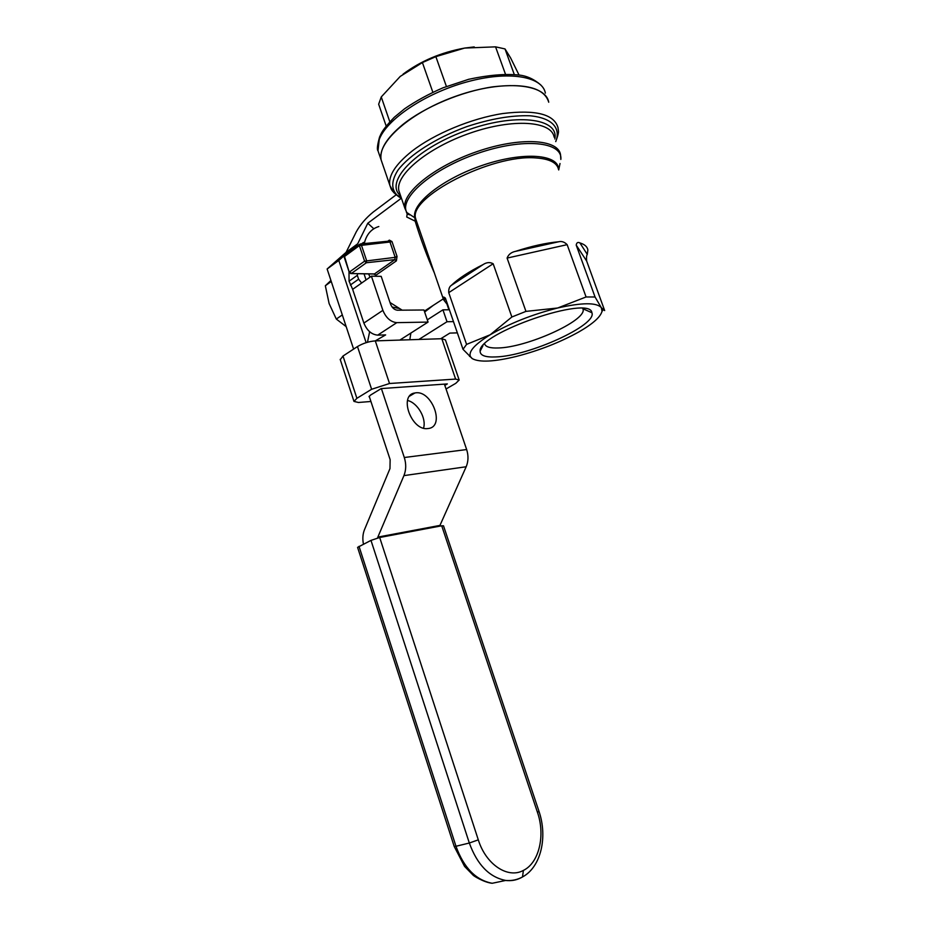 <?xml version="1.0" encoding="UTF-8"?>
<svg xmlns="http://www.w3.org/2000/svg" width="930" height="930" viewBox="0 0 930 930"><rect width="100%" height="100%" fill="white"/><g stroke="black" fill="none" stroke-linecap="round" stroke-linejoin="round"><path stroke-width="1.4" d="M373.814 228.768L367.792 223.235L357.701 243.788L346.1 252.321L327.127 268.991L353.609 349.099M369.187 396.215L390.135 459.618L389.972 468.592L364.479 529.693C362.747 534.041 362.398 538.854 363.444 544.131M346.1 252.321L356.283 231.814C360.363 224.467 366.036 217.853 373.325 211.959L396.122 194.835M407.526 400.481C417.582 402.702 426.649 418.395 423.545 428.137M381.393 388.577L404.306 457.514L466.651 449.55L444.389 384.125M466.651 449.55C468.581 455.642 468.418 461.373 466.174 466.755L439.599 526.194M439.902 525.415L377.859 537.087L403.934 475.614L466.174 466.755M404.306 457.514C406.294 463.93 406.166 469.964 403.934 475.614M344.46 255.448L338.799 260.423L366.129 342.659M338.799 260.423L327.127 268.991M377.859 537.087L377.534 538.005M357.701 243.788L344.902 255.053M427.916 428.556C411.49 431.288 398.273 394.89 414.931 392.983C431.508 389.159 445.749 426.603 428.358 428.498L427.916 428.556M367.792 223.235L401.307 198.241M522.09 877.176L520.974 877.792L522.497 876.967L523.404 870.41C539.237 862.761 545.468 835.175 537.459 812.332L441.715 525.787L379.684 537.494L370.977 540.388L357.585 547.375L454.212 846.463L455.979 846.265L359.015 546.328M441.715 525.787L443.505 525.81L538.981 811.344C547.712 836.663 541.248 866.911 522.497 876.955C517.289 879.815 511.698 880.977 505.722 880.443C489.413 877.281 477.276 864.819 469.325 843.022L455.979 846.265C463.826 867.853 475.904 880.187 492.202 883.279C484.088 882.512 472.963 875.583 472.998 875.049L464.582 866.423L454.189 846.416M446.04 388.984L455.793 383.323L459.164 380.033L455.619 379.08L441.808 338.718L440.739 338.752L449.829 333.103L457.362 332.87M427.312 319.839L442.936 309.829L447.016 321.733L418.872 339.462L399.877 340.078L428.067 322.082L396.796 322.652L377.708 335.137L385.625 334.905L375.29 340.88L389.519 383.509L455.619 379.08M389.519 383.509L371.616 389.263L356.899 398.307L353.981 401.411L358.434 402.481L370.919 401.481M444.819 385.392L447.33 383.916L381.195 388.589L370.524 395.099L369.024 396.68L369.477 397.098M411.955 394.076L413.222 393.983M375.29 340.88C368.966 341.403 363.037 343.298 357.48 346.553L342.996 356.039L340.275 359.689M441.808 338.718L445.435 339.927L459.083 379.766M409.816 339.752L410.874 333.056M396.796 322.652C390.67 322.013 386.031 317.909 382.881 310.341L371.407 276.175L381.195 276.35L390.53 304.075C392.088 307.818 394.39 309.864 397.436 310.213L423.952 309.992L428.067 322.082M371.407 276.175L352.644 289.346L363.874 323.07C366.966 330.534 371.582 334.556 377.708 335.137M447.225 304.877L448.911 309.783M376.487 340.845L399.877 340.078M442.936 309.829L449.411 309.771M447.016 321.733L453.48 321.606M367.466 342.263L369.64 331.719M418.872 339.462L440.739 338.752M378.824 226.536C371.221 228.861 366.362 234.546 364.258 243.579M368.594 273.908L370.059 277.117M389.996 302.494L402.213 310.178M424.65 312.038L433.182 305.424M434.345 272.909C427.068 256.331 420.662 239.08 415.152 221.154L406.724 216.992L407.2 213.749L406.724 216.992M397.029 256.401L395.192 257.343L394.808 259.633L396.389 260.865L397.029 256.401L391.983 241.556L389.345 240.126L389.089 241.091M582.889 308.527L583.133 309.469C585.854 321.024 526.531 347.529 498.201 347.971C490.191 348.273 485.669 346.925 484.635 343.926M495.737 356.934C485.367 357.399 480.159 355.493 480.113 351.226C477.509 333.335 590.422 294.461 591.899 312.736C597.362 325.116 528.612 356.167 495.737 356.934M472.196 358.585L463.012 349.32L466.569 344.391L490.203 334.765C509.791 323.361 532.286 314.433 557.651 308.004C582.064 302.483 596.618 302.366 601.326 307.667L602.036 311.271C600.513 317.049 592.689 323.989 578.588 332.068C559.976 342.356 539.342 350.447 516.685 356.341C494.249 361.828 479.415 362.572 472.196 358.585L470.406 356.585C468.336 351.494 474.928 344.228 490.203 334.765L511.872 316.991L525.95 311.387L557.651 308.004L586.074 296.972L595.049 296.995L601.326 307.667L604.663 310.562L586.644 261.005L576.216 245.125L595.049 296.995M402.725 124.608C424.708 106.927 461.803 91.314 493.063 86.804C525.973 83.084 544.515 88.222 548.723 102.23C545.747 83.793 503.944 79.515 457.711 95.558C411.42 111.379 376.72 141.999 381.126 159.937C379.347 149.8 386.543 138.024 402.725 124.608M382.381 163.587L381.126 159.937L382.381 163.587M558.57 169.574C557.151 162.715 549.537 158.832 535.761 157.926C491.435 154.043 407.433 197.741 415.733 218.759L415.152 221.154L414.85 217.794L415.815 219.201L429.102 257.645M567.137 244.66L507.094 258.087C508.466 254.46 511.302 252.204 515.604 251.333C531.553 246.136 545.898 242.939 558.651 241.765C561.697 241.01 564.522 241.974 567.137 244.66L586.074 296.972M576.216 245.125C576.6 242.625 577.832 241.881 579.902 242.904C584.726 244.404 587.376 246.776 587.865 249.996L587.283 254.413C586.539 255.378 586.319 257.575 586.644 261.005M447.853 305.249L443.552 299.681L443.761 297.054L445.377 298.077L463.012 349.32M448.737 292.648C448.539 289.056 449.399 286.626 451.329 285.37C458.444 278.535 469.022 271.606 483.077 264.585C486.588 262.272 489.947 262.004 493.156 263.748L448.737 292.648L466.569 344.391M493.156 263.748L511.872 316.991M507.094 258.087L525.95 311.387M396.389 260.865L376.057 275.117L373.674 274.013M350.61 273.548L374.488 273.92L394.808 259.633L366.374 262.748L366.56 260.447L361.328 244.881L360.247 243.986L359.387 245.59L344.53 256.482L349.308 272.455M360.631 243.951L388.833 241.137L389.984 242.009L391.983 241.556M406.387 212.121L407.27 214.086M558.616 169.69C559.174 154.403 524.241 151.265 483.495 164.97C442.738 178.479 410.897 203.961 414.85 217.794L406.782 212.493L409.607 214.842L407.445 213.993M350.331 285.022L358.608 279.174L357.329 275.338L349.064 281.209L352.668 289.335M361.863 243.823L363.444 242.474L361.561 243.858M398.633 308.376L392.111 307.005M366.025 279.942L364.06 273.815M364.502 242.521L363.444 242.474M357.55 273.687L357.329 275.338M358.608 279.174L361.654 283.011M349.006 271.525L349.064 281.209M386.171 126.027L378.661 104.207L381.254 96.953L400.249 76.411L422.406 62.566L432.845 92.233M389.81 121.772L381.254 96.953M446.4 86.455L435.856 56.637L422.406 62.566M505.432 74.098L495.562 46.849L464.651 48.069C441.227 52.324 420.686 61.02 403.039 74.168M514.278 74.47L505.013 48.93L495.562 46.849M519.045 75.051L510.593 57.904L505.013 48.93M474.23 46.919L464.651 48.069L435.856 56.637M330.929 280.476L325.337 285.754L331.254 281.488M325.337 285.754L329.115 303.564L336.311 319.06L346.181 326.628M342.31 314.933L336.311 319.06M370.977 540.388L469.325 843.022L478.299 839.848C485.948 864.586 507.943 879.059 523.404 870.41M505.56 880.478L507.454 880.629M379.684 537.494L478.299 839.848M520.974 877.792C516.22 880.222 511.14 881.105 505.722 880.443L492.202 883.279M537.459 812.332L538.981 811.344M342.996 356.039L356.899 398.307M357.48 346.553L371.616 389.263M382.881 310.341L363.874 323.07M387.81 241.23L389.345 240.126M555.756 141.604C557.965 135.641 558.849 131.967 558.407 130.595L557.965 127.503C554.013 114.134 535.587 109.484 502.688 113.553C471.417 118.354 434.136 133.897 411.932 151.195C395.575 164.296 388.205 175.7 389.833 185.395L393.936 192.777M396.366 194.765L401.144 197.346M483.077 264.585L451.329 285.37M558.651 241.765L515.604 251.333M587.283 254.413L579.902 242.904M443.494 298.135L446.133 300.274M366.374 262.748L351.424 273.443L349.657 271.874L364.607 261.156L366.374 262.748M364.607 261.156L359.387 245.59L389.984 242.009L395.192 257.343L364.607 261.156M344.181 257.064L345.007 255.018L359.422 244.427M404.887 208.274L406.782 212.493C398.738 198.148 431.962 169.016 477.718 153.392C523.427 137.524 562.859 141.627 560.837 159.448L560.523 154.682C558.314 139.093 519.963 136.698 477.102 151.567C434.194 166.226 401.342 193.138 404.887 208.274L398.842 190.638C395.122 174.98 427.707 147.603 470.51 132.978C513.267 118.145 551.711 121.063 554.129 137.163M399.935 193.812L400.435 195.265M558.709 169.946L560.011 163.517M401.481 198.334L398.958 196.858C391.053 190.592 390.705 181.71 397.901 170.225C409.467 154.88 435.914 137.884 466.639 126.678C490.494 118.796 511.558 115.169 529.856 115.773C551.943 117.773 561.139 127.956 555.733 141.546M554.792 138.989C559.453 117.912 514.72 112.391 464.64 131.107C414.478 149.521 384.102 182.64 400.598 195.765M545.375 93.105C542.364 76.283 508.361 70.413 466.686 81.98C425.033 93.384 386.334 119.586 379.219 139.616L377.987 150.741L379.254 154.45M414.931 392.983L409.653 396.099M340.182 359.375L353.981 401.411M424.347 311.155L443.273 298.879M583.133 309.469L582.796 308.516M482.961 345.704L480.113 351.226M582.982 308.772L591.899 312.736M540.83 84.99C533.936 79.085 526.578 75.76 518.766 75.016C505.002 73.656 488.32 75.086 468.743 79.283L442.913 87.839C428.66 94.046 415.884 101.033 404.573 108.798L394.297 117.261C381.393 130.665 381.347 133.56 379.579 137.001C377.359 145.057 376.824 149.637 377.987 150.741L390.925 188.43C391.611 190.522 394.285 193.335 398.958 196.858L401.051 197.079M470.406 356.585L469.557 356.434M422.15 237.441L443.552 299.681M443.761 297.042L445.517 298.472M602.036 311.271L603.233 309.923M344.6 255.297L344.17 257.006L349.285 272.397L351.215 273.56L374.267 274.025"/></g></svg>
